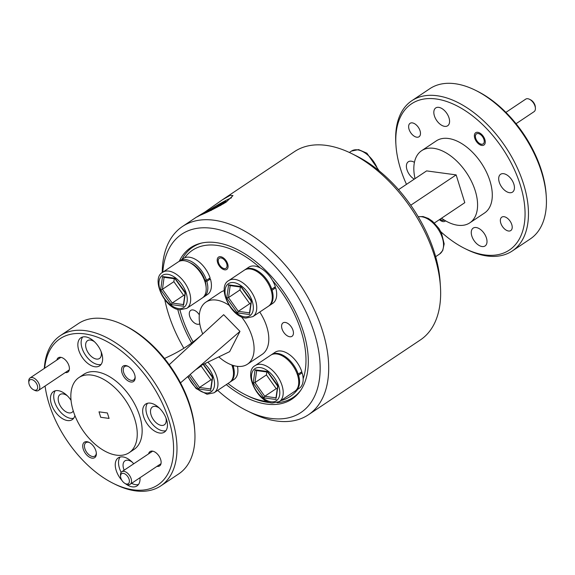 <?xml version="1.0" encoding="UTF-8"?>
<svg xmlns="http://www.w3.org/2000/svg" width="575" height="575" viewBox="0 0 575 575"><rect width="100%" height="100%" fill="white"/><g stroke="black" fill="none" stroke-linecap="round" stroke-linejoin="round"><path stroke-width="0.86" d="M204.829 212.089L222.245 199.892L230.259 195.313L232.99 195.579L226.076 202.163C216.653 207.683 207.906 212.103 199.841 215.402C194.638 218.306 196.298 217.199 204.829 212.089L198.555 216.013M217.695 390.368A107.237 62.007 -123.8 0 0 246.869 410.672A107.237 62.007 -123.8 0 0 314.942 395.456A107.237 62.007 -123.8 0 0 297.972 296.901A107.237 62.007 -123.8 0 0 214.576 228.728A107.237 62.007 -123.8 0 0 162.79 272.212M164.809 299.74A107.237 62.007 -123.8 0 0 183.856 348.285M162.229 272.615A113.268 65.493 56.2 0 1 182.512 226.449A113.268 65.493 56.2 0 1 305.239 292.682A113.268 65.493 56.2 0 1 308.387 414.791A113.268 65.493 56.2 0 1 251.268 412.85L246.869 410.672M351.605 153.547L356.004 155.724A107.237 62.007 56.2 0 1 418.126 216.595A107.237 62.007 56.2 0 1 440.091 281.542L440.421 286.436A113.268 65.493 -123.8 0 0 417.22 217.839A113.268 65.493 -123.8 0 0 351.605 153.547A113.268 65.493 -123.8 0 0 294.493 151.613L222.245 199.892M226.298 384.618A91.094 52.67 -123.8 0 0 291.978 399.086A91.094 52.67 -123.8 0 0 289.448 300.883A91.094 52.67 -123.8 0 0 190.742 247.617A91.094 52.67 -123.8 0 0 179.249 261.266M177.74 309.386A91.094 52.67 -123.8 0 0 191.633 343.009M308.387 414.791L420.368 339.947A113.268 65.493 -123.8 0 0 440.421 286.436M184.273 260.712A21.692 12.542 -123.8 0 0 178.214 261.912L162.682 272.291A21.692 12.542 56.2 0 1 168.748 271.091A21.692 12.542 56.2 0 1 187.687 287.766A21.692 12.542 56.2 0 1 186.789 308.351L202.314 297.972A21.692 12.542 -123.8 0 0 206.159 287.73A21.692 12.542 -123.8 0 0 189.146 262.279A21.692 12.542 -123.8 0 0 184.273 260.712M189.146 262.279L190.907 263.149A19.277 11.148 56.2 0 1 206.022 285.768L206.159 287.73M174.29 278.702L173.873 281.664L162.43 289.311L160.662 289.735L162.517 276.553L174.951 278.235L185.402 292.423L183.691 304.599M173.873 281.664L183.648 295.392L172.205 303.039L171.249 304.592L160.662 289.735M183.648 295.392L184.712 295.536M164.141 277.136L162.517 276.553M205.189 281.161L206.827 281.383A21.692 12.542 56.2 0 1 203.952 296.88A21.692 12.542 56.2 0 1 203.097 297.376M208.818 278.76L210.421 278.976L206.827 281.383M179.069 261.417A21.692 12.542 56.2 0 1 179.846 260.82A21.692 12.542 56.2 0 1 206.497 280.312L204.851 280.09M179.846 260.82L183.447 258.412A21.692 12.542 56.2 0 1 210.091 277.912L206.497 280.312M210.421 278.976A21.692 12.542 56.2 0 1 207.546 294.479L203.952 296.88M276.827 353.977A21.692 12.542 -123.8 0 0 270.76 355.178L255.228 365.556A21.692 12.542 56.2 0 1 261.294 364.356A21.692 12.542 56.2 0 1 280.241 381.031A21.692 12.542 56.2 0 1 279.335 401.616L294.867 391.237A21.692 12.542 -123.8 0 0 298.705 380.995A21.692 12.542 -123.8 0 0 281.7 355.544A21.692 12.542 -123.8 0 0 276.827 353.977M297.62 374.045A19.277 11.148 56.2 0 1 297.922 375.108M266.836 371.967L266.426 374.929L254.977 382.576L253.216 382.993L255.063 369.818L267.497 371.5L277.955 385.688L276.244 397.864M266.426 374.929L276.201 388.657L264.759 396.304L263.796 397.857L253.216 382.993M276.201 388.657L277.265 388.801M256.687 370.401L255.063 369.818M250.355 268.999A21.692 12.542 -123.8 0 0 244.296 270.192L228.764 280.578A21.692 12.542 56.2 0 1 234.83 279.378A21.692 12.542 56.2 0 1 253.769 296.053A21.692 12.542 56.2 0 1 252.871 316.638L268.396 306.259A21.692 12.542 -123.8 0 0 272.241 296.01A21.692 12.542 -123.8 0 0 255.228 270.566A21.692 12.542 -123.8 0 0 250.355 268.999M271.156 289.067A19.277 11.148 56.2 0 1 271.45 290.131M240.372 286.99L239.955 289.951L228.512 297.598L226.744 298.015L228.598 284.841L241.033 286.522L251.483 300.711L249.773 312.886M239.955 289.951L249.73 303.679L238.287 311.327L237.331 312.879L226.744 298.015M249.73 303.679L250.793 303.823M230.223 285.423L228.598 284.841M232.357 365.211A19.277 11.148 56.2 0 1 232.659 366.275M207.834 362.178A21.692 12.542 56.2 0 1 214.072 392.79L229.597 382.404A21.692 12.542 -123.8 0 0 233.443 372.162A21.692 12.542 -123.8 0 0 231.854 365.01M201.264 365.348L201.157 366.095L195.543 369.854M201.157 366.095L210.939 379.831L199.489 387.478L198.533 389.023L188.945 375.561M210.939 379.831L211.995 379.974M203.406 364.313L212.685 376.855L210.982 389.031M297.534 375.051L298.562 375.195A21.692 12.542 56.2 0 1 295.679 390.691A21.692 12.542 56.2 0 1 295.262 390.95M300.553 372.571L302.155 372.787L298.562 375.195M271.177 354.912A21.692 12.542 56.2 0 1 271.58 354.631A21.692 12.542 56.2 0 1 298.224 374.124L297.174 373.98M271.58 354.631L275.173 352.223A21.692 12.542 56.2 0 1 301.825 371.723L298.224 374.124M302.155 372.787A21.692 12.542 56.2 0 1 299.28 388.29L295.679 390.691M271.062 290.073L272.09 290.217A21.692 12.542 56.2 0 1 269.215 305.713A21.692 12.542 56.2 0 1 268.798 305.972M274.081 287.593L275.691 287.809L272.09 290.217M244.713 269.934A21.692 12.542 56.2 0 1 245.108 269.646A21.692 12.542 56.2 0 1 271.759 289.146L270.703 289.002M245.108 269.646L248.709 267.246A21.692 12.542 56.2 0 1 275.353 286.745L271.759 289.146M275.691 287.809A21.692 12.542 56.2 0 1 272.809 303.312L269.215 305.713M232.271 366.225L233.292 366.361A21.692 12.542 56.2 0 1 230.417 381.857A21.692 12.542 56.2 0 1 230 382.123M234.212 365.75L233.292 366.361M237.475 366.361A21.692 12.542 56.2 0 1 234.018 379.457L230.417 381.857M232.465 365.226L231.905 365.147M56.882 360.029A8.618 4.981 56.2 0 1 62.639 357.93A8.618 4.981 56.2 0 1 68.95 365.736A8.618 4.981 56.2 0 1 69.395 368.036A8.618 4.981 56.2 0 1 65.255 372.55M95.867 450.778A9.279 5.362 56.2 0 1 96.348 453.251A9.279 5.362 56.2 0 1 91.102 457.916A9.279 5.362 56.2 0 1 83.231 449.068A9.279 5.362 56.2 0 1 89.075 442.369A9.279 5.362 56.2 0 1 95.867 450.778M89.528 442.606A8.072 4.665 -123.8 0 0 85.876 442.664A8.072 4.665 -123.8 0 0 84.87 448.629A8.072 4.665 -123.8 0 0 94.853 456.09A8.072 4.665 -123.8 0 0 96.298 452.741M148.616 453.84A8.618 4.981 56.2 0 1 154.373 451.742A8.618 4.981 56.2 0 1 160.677 459.547A8.618 4.981 56.2 0 1 161.122 461.847A8.618 4.981 56.2 0 1 156.989 466.361M134.665 374.634A9.279 5.362 56.2 0 1 135.147 377.107A9.279 5.362 56.2 0 1 129.9 381.771A9.279 5.362 56.2 0 1 122.029 372.923A9.279 5.362 56.2 0 1 127.866 366.225A9.279 5.362 56.2 0 1 134.665 374.634M128.326 366.462A8.072 4.665 -123.8 0 0 124.674 366.519A8.072 4.665 -123.8 0 0 123.668 372.485A8.072 4.665 -123.8 0 0 133.652 379.946A8.072 4.665 -123.8 0 0 135.096 376.589M282.016 328.85A8.072 4.665 -123.8 0 0 291.999 336.31A8.072 4.665 -123.8 0 0 293.006 330.338A8.072 4.665 -123.8 0 0 283.022 322.884A8.072 4.665 -123.8 0 0 282.016 328.85M199.324 314.87A8.072 4.665 -123.8 0 0 190.728 310.392A8.072 4.665 -123.8 0 0 189.714 316.365A8.072 4.665 -123.8 0 0 199.697 323.818A8.072 4.665 -123.8 0 0 199.762 323.775M217.602 262.581A7.41 4.284 -123.8 0 0 226.766 269.423A7.41 4.284 -123.8 0 0 227.693 263.947A7.41 4.284 -123.8 0 0 218.529 257.104A7.41 4.284 -123.8 0 0 217.602 262.581M303.154 378.824A87.961 50.859 -123.8 0 0 301.25 331.459A87.961 50.859 -123.8 0 0 272.514 280.456M260.288 267.95A87.961 50.859 -123.8 0 0 184.74 257.722M179.925 309.824A87.961 50.859 -123.8 0 0 181.47 315.244A87.961 50.859 -123.8 0 0 193.107 341.909M182.023 259.361A90.368 52.253 56.2 0 1 192.783 247.121A90.368 52.253 56.2 0 1 202.199 242.909M300.703 390.31A90.368 52.253 56.2 0 1 293.214 397.397A90.368 52.253 56.2 0 1 277.071 402.708M270.243 402.637A90.368 52.253 56.2 0 1 247.638 395.844L245.884 394.975A87.961 50.859 -123.8 0 0 267.397 401.537M259.763 312.031A37.353 21.598 56.2 0 1 266.793 326.794A37.353 21.598 56.2 0 1 262.114 354.408L247.401 364.241A37.353 21.598 56.2 0 1 218.809 356.888M241.371 316.768A37.353 21.598 56.2 0 1 252.08 336.627A37.353 21.598 56.2 0 1 247.401 364.241M202.716 333.938A37.353 21.598 56.2 0 1 201.214 329.741A37.353 21.598 56.2 0 1 205.893 302.127A37.353 21.598 56.2 0 1 228.929 305.196M45.073 386.033A87.961 50.859 -123.8 0 0 49.055 403.743A87.961 50.859 -123.8 0 0 113.469 483.474A87.961 50.859 -123.8 0 0 168.834 419.951A87.961 50.859 -123.8 0 0 99.806 338.122A87.961 50.859 -123.8 0 0 44.649 368.201M44.318 368.424A90.368 52.253 56.2 0 1 60.368 335.62A90.368 52.253 56.2 0 1 172.112 419.082A90.368 52.253 56.2 0 1 160.799 485.889A90.368 52.253 56.2 0 1 115.223 484.344L113.469 483.474M123.92 325.148L125.681 326.018A87.961 50.859 56.2 0 1 190.088 405.749A87.961 50.859 56.2 0 1 194.652 429.216L194.781 431.178A90.368 52.253 -123.8 0 0 190.095 407.064A90.368 52.253 -123.8 0 0 123.92 325.148A90.368 52.253 -123.8 0 0 78.351 323.603L60.368 335.62M94.53 341.794A10.724 6.203 -123.8 0 0 87.544 340.659A10.724 6.203 -123.8 0 0 86.2 348.587A10.724 6.203 -123.8 0 0 99.461 358.491A10.724 6.203 -123.8 0 0 101.049 351.454M159.404 408.135A10.724 6.203 -123.8 0 0 152.404 406.992A10.724 6.203 -123.8 0 0 151.067 414.92A10.724 6.203 -123.8 0 0 164.321 424.824A10.724 6.203 -123.8 0 0 165.959 417.996M132.257 462.185A10.724 6.203 -123.8 0 0 124.976 460.834A10.724 6.203 -123.8 0 0 123.632 468.769A10.724 6.203 -123.8 0 0 124.15 470.192M67.383 395.852A10.724 6.203 -123.8 0 0 60.109 394.5A10.724 6.203 -123.8 0 0 58.765 402.428A10.724 6.203 -123.8 0 0 72.026 412.332A10.724 6.203 -123.8 0 0 73.269 410.945M71.056 400.351A16.869 9.753 -123.8 0 0 53.468 391.582A16.869 9.753 -123.8 0 0 51.355 404.052A16.869 9.753 -123.8 0 0 72.213 419.635A16.869 9.753 -123.8 0 0 74.894 415.552M55.293 390.777A16.869 9.753 -123.8 0 0 54.625 401.868A16.869 9.753 -123.8 0 0 73.657 418.255M133.731 463.788A16.869 9.753 -123.8 0 0 118.27 457.858A16.869 9.753 -123.8 0 0 116.157 470.328A16.869 9.753 -123.8 0 0 121.958 480.441M125.379 483.647A16.869 9.753 -123.8 0 0 137.022 485.911A16.869 9.753 -123.8 0 0 139.991 477.717M120.096 457.053A16.869 9.753 -123.8 0 0 119.427 468.143A16.869 9.753 -123.8 0 0 121.174 472.363M131.582 483.338A16.869 9.753 -123.8 0 0 138.46 484.531M143.57 416.537A16.869 9.753 -123.8 0 0 164.428 432.113A16.869 9.753 -123.8 0 0 166.542 419.642A16.869 9.753 -123.8 0 0 145.683 404.067A16.869 9.753 -123.8 0 0 143.57 416.537M147.509 403.262A16.869 9.753 -123.8 0 0 146.841 414.352A16.869 9.753 -123.8 0 0 165.873 430.732M78.761 350.261A16.869 9.753 -123.8 0 0 99.619 365.837A16.869 9.753 -123.8 0 0 101.732 353.366A16.869 9.753 -123.8 0 0 80.874 337.791A16.869 9.753 -123.8 0 0 78.761 350.261M82.699 336.986A16.869 9.753 -123.8 0 0 82.031 348.076A16.869 9.753 -123.8 0 0 101.063 364.457M73.277 410.967A45.188 26.127 56.2 0 1 78.933 377.559A45.188 26.127 56.2 0 1 134.809 419.29A45.188 26.127 56.2 0 1 129.152 452.698A45.188 26.127 56.2 0 1 73.277 410.967M78.933 377.559L83.842 374.282A45.188 26.127 56.2 0 1 139.711 416.012A45.188 26.127 56.2 0 1 134.054 449.42L129.152 452.698M160.799 485.889L178.782 473.872A90.368 52.253 -123.8 0 0 194.781 431.178M100.704 417.285L109.077 418.42L107.381 412.972L99.008 411.837L100.704 417.285L109.077 418.42L107.381 412.972L99.008 411.837L100.704 417.285M200.093 365.908L229.626 351.677L239.976 331.373L223.668 314.69L203.155 333.536C193.559 342.369 182.879 349.636 171.106 355.328L164.493 358.512M180.514 382.864L239.976 331.373M169.23 364.708L203.155 333.536M205.893 302.127L220.606 292.294A37.353 21.598 56.2 0 1 224.243 290.627M228.009 383.475A87.961 50.859 -123.8 0 0 245.884 394.975M280.758 400.667A87.961 50.859 -123.8 0 0 297.728 389.325M226.744 263.817A6.023 3.486 -123.8 0 0 221.634 258.074A6.023 3.486 -123.8 0 0 218.234 261.1A6.023 3.486 -123.8 0 0 218.543 262.71A6.023 3.486 -123.8 0 0 222.956 268.166A6.023 3.486 -123.8 0 0 226.744 263.817M37.346 385.437A6.023 3.486 -123.8 0 0 32.236 379.694A6.023 3.486 -123.8 0 0 28.829 382.72A6.023 3.486 -123.8 0 0 29.145 384.33A6.023 3.486 -123.8 0 0 33.558 389.793A6.023 3.486 -123.8 0 0 37.346 385.437M28.829 382.72L28.75 381.498A7.533 4.356 56.2 0 1 30.087 377.94A7.533 4.356 56.2 0 1 39.395 384.898A7.533 4.356 56.2 0 1 38.453 390.461A7.533 4.356 56.2 0 1 34.658 390.332L33.558 389.793M126.644 484.035A6.023 3.486 -123.8 0 0 129.08 479.248A6.023 3.486 -123.8 0 0 123.316 473.354A6.023 3.486 -123.8 0 0 120.563 476.531A6.023 3.486 -123.8 0 0 125.285 483.597A6.023 3.486 -123.8 0 0 126.644 484.035M120.563 476.531L120.484 475.309A7.533 4.356 56.2 0 1 121.814 471.752A7.533 4.356 56.2 0 1 123.92 471.335A7.533 4.356 56.2 0 1 130.496 477.121A7.533 4.356 56.2 0 1 130.187 484.272A7.533 4.356 56.2 0 1 128.081 484.689A7.533 4.356 56.2 0 1 126.385 484.143L125.285 483.597M204.211 213.411A19.521 1.402 149.2 0 1 229.051 198.864A19.521 1.402 149.2 0 1 231.466 197.85M223.689 203.679L220.743 204.858L225.831 201.293A13.017 0.934 -30.8 0 0 223.086 202.58L216.423 206.871L210.845 209.681A13.017 0.934 -30.8 0 0 207.46 211.938M223.582 203.298L223.086 202.58M220.944 205.282L220.743 204.858M211.226 210.472L210.845 209.681M213.799 208.977L213.519 208.43M216.782 207.496L216.423 206.871M220.175 205.706L219.643 204.88M512.268 250.987L530.251 238.97A90.368 52.253 -123.8 0 0 546.25 196.276A90.368 52.253 -123.8 0 0 475.388 90.246A90.368 52.253 -123.8 0 0 455.077 83.72A90.368 52.253 -123.8 0 0 429.82 88.701L411.837 100.718A90.368 52.253 56.2 0 1 437.101 95.737A90.368 52.253 56.2 0 1 516.041 165.205A90.368 52.253 56.2 0 1 512.268 250.987A90.368 52.253 56.2 0 1 487.003 255.976A90.368 52.253 56.2 0 1 466.699 249.442L464.938 248.572A87.961 50.859 -123.8 0 0 484.703 254.926A87.961 50.859 -123.8 0 0 520.31 185.049A87.961 50.859 -123.8 0 0 436.13 98.965A87.961 50.859 -123.8 0 0 395.967 145.374A87.961 50.859 -123.8 0 0 406.482 184.352M440.867 231.783A87.961 50.859 -123.8 0 0 464.938 248.572M395.967 145.374L395.837 143.419A90.368 52.253 56.2 0 1 411.837 100.718M508.516 231.013A8.072 4.665 -123.8 0 0 510.772 230.568A8.072 4.665 -123.8 0 0 511.103 222.899A8.072 4.665 -123.8 0 0 504.052 216.696A8.072 4.665 -123.8 0 0 501.795 217.142A8.072 4.665 -123.8 0 0 501.457 224.803A8.072 4.665 -123.8 0 0 508.516 231.013M439.386 219.65A7.41 4.284 -123.8 0 0 443.066 221.591A7.41 4.284 -123.8 0 0 445.136 221.181A7.41 4.284 -123.8 0 0 445.553 220.829M416.782 137.202A8.072 4.665 -123.8 0 0 419.038 136.757A8.072 4.665 -123.8 0 0 419.376 129.088A8.072 4.665 -123.8 0 0 412.318 122.885A8.072 4.665 -123.8 0 0 410.068 123.33A8.072 4.665 -123.8 0 0 409.731 130.992A8.072 4.665 -123.8 0 0 416.782 137.202M481.864 145.446A7.41 4.284 -123.8 0 0 483.934 145.037A7.41 4.284 -123.8 0 0 484.243 138A7.41 4.284 -123.8 0 0 477.768 132.308A7.41 4.284 -123.8 0 0 475.698 132.71A7.41 4.284 -123.8 0 0 475.388 139.747A7.41 4.284 -123.8 0 0 481.864 145.446M441.514 218.227A43.377 25.084 -123.8 0 0 457.686 225.235A43.377 25.084 -123.8 0 0 469.811 222.848L484.524 213.016A43.377 25.084 -123.8 0 0 486.328 171.839A43.377 25.084 -123.8 0 0 448.442 138.489A43.377 25.084 -123.8 0 0 436.31 140.882L421.597 150.715A43.377 25.084 -123.8 0 0 415.042 178.624M469.811 222.848A43.377 25.084 -123.8 0 0 471.615 181.671A43.377 25.084 -123.8 0 0 433.73 148.321A43.377 25.084 -123.8 0 0 421.597 150.715M444.662 126.363A10.724 6.203 -123.8 0 0 447.659 125.774A10.724 6.203 -123.8 0 0 448.105 115.597A10.724 6.203 -123.8 0 0 438.739 107.353A10.724 6.203 -123.8 0 0 435.742 107.942A10.724 6.203 -123.8 0 0 435.297 118.119A10.724 6.203 -123.8 0 0 444.662 126.363M414.438 162.358A10.724 6.203 -123.8 0 0 411.305 161.194A10.724 6.203 -123.8 0 0 408.308 161.783A10.724 6.203 -123.8 0 0 407.1 170.128A10.724 6.203 -123.8 0 0 414.273 179.141M482.094 246.546A10.724 6.203 -123.8 0 0 485.092 245.949A10.724 6.203 -123.8 0 0 485.537 235.772A10.724 6.203 -123.8 0 0 476.172 227.528A10.724 6.203 -123.8 0 0 473.175 228.117A10.724 6.203 -123.8 0 0 472.729 238.302A10.724 6.203 -123.8 0 0 482.094 246.546M509.529 192.697A10.724 6.203 -123.8 0 0 512.526 192.107A10.724 6.203 -123.8 0 0 512.972 181.93A10.724 6.203 -123.8 0 0 503.607 173.686A10.724 6.203 -123.8 0 0 500.609 174.275A10.724 6.203 -123.8 0 0 500.157 184.46A10.724 6.203 -123.8 0 0 509.529 192.697M475.388 90.246L477.149 91.116A87.961 50.859 56.2 0 1 546.121 194.314L546.25 196.276M434.391 222.992L464.794 202.666L456.147 174.893L426.614 170.897L398.547 189.649M456.147 174.893L410.758 205.225M516.048 123.718L534.067 111.672A7.533 4.356 -123.8 0 0 535.397 108.114A7.533 4.356 -123.8 0 0 529.496 99.281A7.533 4.356 -123.8 0 0 527.8 98.735A7.533 4.356 -123.8 0 0 525.694 99.152L505.899 112.384M478.148 133.537A6.023 3.486 -123.8 0 0 475.403 136.713A6.023 3.486 -123.8 0 0 480.125 143.779A6.023 3.486 -123.8 0 0 481.476 144.217A6.023 3.486 -123.8 0 0 483.92 139.43A6.023 3.486 -123.8 0 0 478.148 133.537M529.496 99.281L530.588 99.827A6.023 3.486 56.2 0 1 535.318 106.892L535.397 108.114M440.127 219.154A6.023 3.486 -123.8 0 0 441.327 219.923A6.023 3.486 -123.8 0 0 442.685 220.362A6.023 3.486 -123.8 0 0 444.288 220.081M167.778 274.325A19.277 11.148 -123.8 0 0 159.972 289.635A19.277 11.148 -123.8 0 0 178.423 308.509A19.277 11.148 -123.8 0 0 186.228 293.192A19.277 11.148 -123.8 0 0 167.778 274.325M183.684 306.274L171.249 304.592M164.112 277.33L162.43 289.311L172.205 303.039L183.447 304.563M260.324 367.59A19.277 11.148 -123.8 0 0 252.518 382.9A19.277 11.148 -123.8 0 0 270.969 401.774A19.277 11.148 -123.8 0 0 278.774 386.457A19.277 11.148 -123.8 0 0 260.324 367.59M276.23 399.539L263.796 397.857M256.666 370.595L254.977 382.576L264.759 396.304L275.993 397.828M233.86 282.605A19.277 11.148 -123.8 0 0 226.054 297.922A19.277 11.148 -123.8 0 0 244.504 316.789A19.277 11.148 -123.8 0 0 252.31 301.48A19.277 11.148 -123.8 0 0 233.86 282.605M249.766 314.561L237.331 312.879M230.194 285.617L228.512 297.598L238.287 311.327L249.528 312.85M188.068 376.323A19.277 11.148 -123.8 0 0 205.706 392.941A19.277 11.148 -123.8 0 0 214.54 383.266A19.277 11.148 -123.8 0 0 204.578 363.745M210.967 390.705L198.533 389.023M190.224 374.462L199.489 387.478L210.73 388.995M377.912 169.848A21.692 12.542 -123.8 0 0 351.512 151.053L358.548 149.601L366.893 153.194L379.213 170.897M418.205 216.732L423.078 216.552L428.361 218.457L432.515 221.296L438.862 228.404L441.471 233.004L444.18 243.879L442.736 250.535L439.659 253.999A21.692 12.542 -123.8 0 0 442.225 251.088A21.692 12.542 -123.8 0 0 437.589 228.34A21.692 12.542 -123.8 0 0 418.255 216.818M182.512 226.449L196.722 216.955M162.682 272.291C150.607 278.379 164.515 308.761 179.731 309.803L186.789 308.351M175.088 278.81L163.573 277.258M185.136 292.919L175.016 278.717M183.36 305.167L185.092 292.862M255.228 365.556C243.16 371.644 257.061 402.026 272.284 403.068L279.335 401.616M283.461 356.414L281.7 355.544M298.576 379.033L298.705 380.995M267.634 372.075L256.119 370.516M277.682 386.184L267.569 371.982M275.914 398.425L277.639 386.12M228.764 280.578C216.689 286.666 230.597 317.048 245.812 318.09L252.871 316.638M256.989 271.436L255.228 270.566M272.104 294.055L272.241 296.01M241.169 287.098L229.655 285.538M251.217 301.207L241.097 287.004M249.442 313.447L251.174 301.142M187.687 376.654L196.097 388.542L207.022 394.234L214.072 392.79M233.306 370.199L233.443 372.162M212.419 377.351L203.205 364.413M210.644 389.598L212.376 377.293M351.512 151.053L349.377 152.476M439.659 253.999L435.649 256.68M297.081 394.809L293.214 397.397M196.65 244.533L192.783 247.121M218.234 261.1L218.148 259.878M222.956 268.166L224.056 268.712M60.907 357.341L30.087 377.94M69.273 369.862L38.453 390.461M161.007 463.673L130.187 484.272M152.641 451.152L121.814 471.752M480.125 143.779L481.225 144.325M475.403 136.713L475.317 135.492M441.327 219.923L442.427 220.469"/></g></svg>

